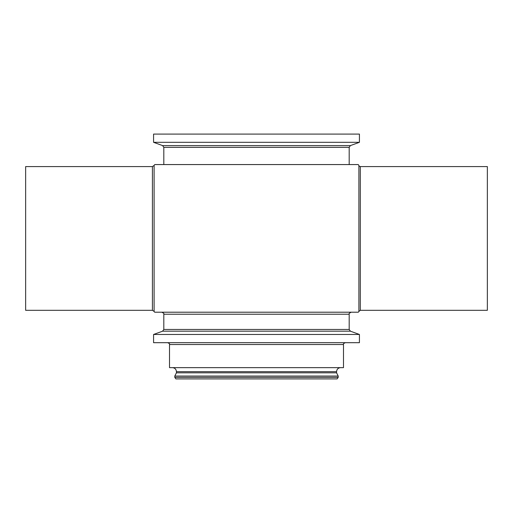 <?xml version="1.0" encoding="UTF-8"?>
<svg xmlns="http://www.w3.org/2000/svg" width="513" height="513" viewBox="0 0 513 513"><rect width="100%" height="100%" fill="white"/><g stroke="black" fill="none" stroke-linecap="round" stroke-linejoin="round"><path stroke-width="0.38" stroke-dasharray="2.56 1.92" d="M25.65 310.32L25.65 166.578M154.099 165.468L154.099 311.423M358.901 311.423L358.901 238.449M487.35 310.32L487.35 166.578M359.421 142.313L153.579 142.313M359.421 134.092L153.579 134.092M338.202 377.356L174.798 377.356M337.118 378.908L175.882 378.908M338.202 376.055L174.798 376.055M343.492 367.641L169.508 367.641M359.421 342.69L153.579 342.69M359.421 334.463L153.579 334.463M358.337 312.212L154.663 312.212M358.254 164.564L154.746 164.564M349.186 164.564L163.814 164.564M152.412 166.578L152.412 310.32M360.299 310.32L360.299 166.578M350.398 145.596L162.602 145.596M336.566 372.816L176.434 372.816M336.566 371.668L176.434 371.668M343.492 344.531L169.508 344.531M350.398 331.18L162.602 331.18M349.186 329.455L163.814 329.455M349.186 314.225L163.814 314.225M349.186 147.327L163.814 147.327"/><path stroke-width="0.77" d="M25.65 247.099L25.65 310.32L152.412 310.32L152.412 166.578L25.65 166.578L25.65 247.099M152.412 310.32L154.099 311.423L154.099 165.468L152.412 166.578M358.901 238.449L358.901 165.468L358.901 311.423L360.299 310.32L360.299 166.578L487.35 166.578L487.35 310.32L360.299 310.32M154.099 165.468A125.743 125.743 0 0 1 154.746 164.564L358.254 164.564A125.743 125.743 0 0 1 358.901 165.468A1.436 1.436 0 0 0 360.299 166.578M256.5 142.313L359.421 142.313L359.421 134.092L153.579 134.092L153.579 142.313L256.5 142.313M338.202 377.356L337.118 378.908L175.882 378.908L174.798 377.356L338.202 377.356L338.202 376.055L336.566 372.816L336.566 371.668C336.804 369.219 338.144 367.879 340.587 367.641M174.798 377.356L174.798 376.055L338.202 376.055M343.492 344.531L169.508 344.531L169.508 367.641L343.492 367.641L343.492 344.531C343.056 344.024 343.665 343.409 345.332 342.69M256.5 334.463L359.421 334.463L359.421 342.69L153.579 342.69L153.579 334.463L256.5 334.463M256.5 312.212L161.8 312.212L256.5 312.212M154.099 311.423A125.743 125.743 0 0 0 154.663 312.212L358.337 312.212A125.743 125.743 0 0 0 358.901 311.423M349.186 147.327L163.814 147.327L163.814 164.564L349.186 164.564L349.186 147.327L350.398 145.596L359.421 142.313M163.814 147.327L162.602 145.596L350.398 145.596M174.798 376.055L176.434 372.816L336.566 372.816M176.434 372.816L176.434 371.668L336.566 371.668M153.579 334.463L162.602 331.18L350.398 331.18L359.421 334.463M162.602 331.18L163.814 329.455L349.186 329.455L349.186 314.225C348.641 313.802 349.315 313.135 351.2 312.212M163.814 329.455L163.814 314.225L349.186 314.225M162.602 145.596L153.579 142.313M176.434 371.668C176.196 369.219 174.856 367.879 172.413 367.641M169.508 344.531C169.944 344.024 169.335 343.409 167.668 342.69M350.398 331.18L349.186 329.455M163.814 314.225C164.359 313.802 163.685 313.135 161.8 312.212"/></g></svg>

